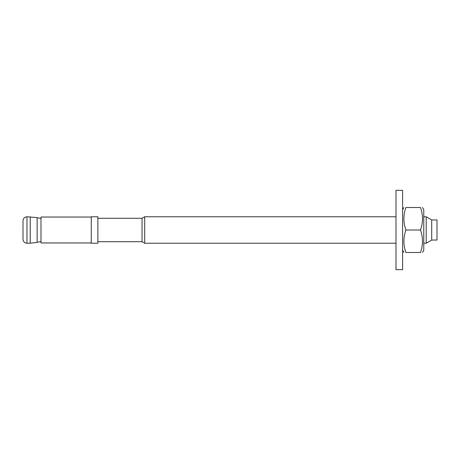 <?xml version="1.0" encoding="UTF-8"?>
<svg xmlns="http://www.w3.org/2000/svg" width="460" height="460" viewBox="0 0 460 460"><rect width="100%" height="100%" fill="white"/><g stroke="black" fill="none" stroke-linecap="round" stroke-linejoin="round"><path stroke-width="0.69" d="M431.71 219.949L437 219.949L437 240.051L431.71 240.051L426.213 243.225L426.213 216.775L431.71 219.949L431.71 240.051M97.865 218.293L142.054 218.293L142.054 241.707L144.687 243.225L395.997 243.225M142.054 218.293L144.687 216.775L144.687 243.225M144.687 216.775L395.997 216.775M423.775 216.775L426.213 216.775M97.865 216.775L97.865 243.225L91.252 243.225L91.252 216.775L97.865 216.775M40.986 218.546L37.145 217.609L37.145 242.391L40.986 241.454M30.228 216.775L30.228 243.225L26.967 243.225L26.967 216.775L37.145 217.609M26.967 216.775C24.558 217.011 23.236 218.333 23 220.742L23 239.257C23.236 241.667 24.558 242.989 26.967 243.225M91.252 242.96L40.986 242.96L40.986 217.039L91.252 217.039M405.916 252.488C403.213 252.488 403.213 252.488 405.916 252.488C403.213 252.488 403.213 252.488 405.916 252.488L420.469 252.488C423.171 252.488 423.171 252.488 420.469 252.488C423.171 252.488 423.171 252.488 420.469 252.488C423.171 244.99 423.171 237.498 420.469 230C423.171 222.502 423.171 215.01 420.469 207.512C423.171 207.512 423.171 207.512 420.469 207.512C423.171 207.512 423.171 207.512 420.469 207.512L405.916 207.512C403.213 207.512 403.213 207.512 405.916 207.512C403.213 207.512 403.213 207.512 405.916 207.512C403.213 215.01 403.213 222.502 405.916 230C403.213 237.498 403.213 244.99 405.916 252.488M405.916 230L420.469 230M422.475 207.512L423.775 209.766L423.775 250.234L422.475 252.488M395.997 269.681L395.997 190.319L402.609 190.319L402.609 269.681L395.997 269.681M97.865 241.707L142.054 241.707M423.775 243.225L426.213 243.225M30.228 243.225L37.145 242.391M402.609 250.234L403.909 252.488M402.609 209.766L403.909 207.512"/></g></svg>
